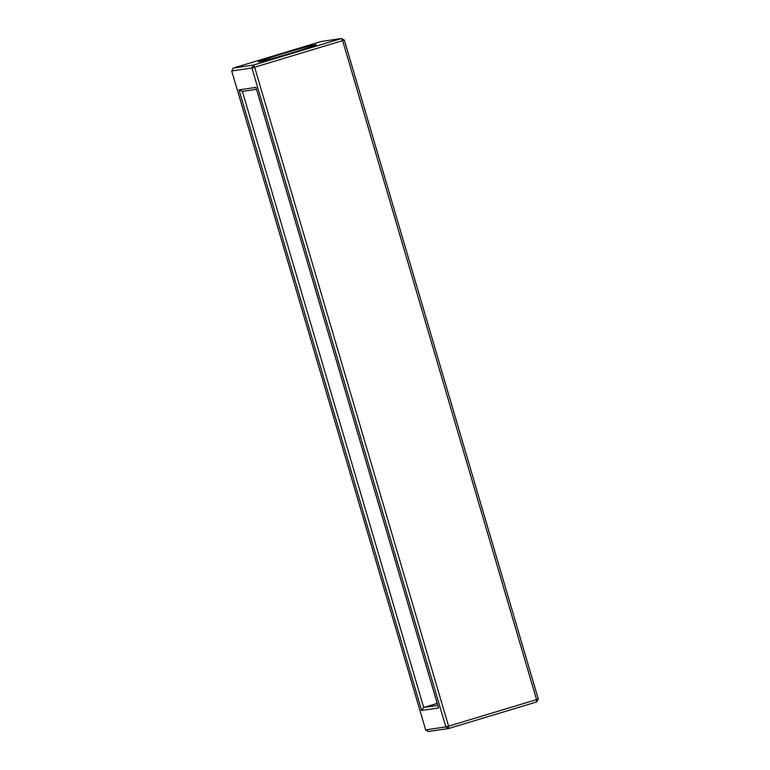 <?xml version="1.0" encoding="UTF-8"?>
<svg xmlns="http://www.w3.org/2000/svg" width="770" height="770" viewBox="0 0 770 770"><rect width="100%" height="100%" fill="white"/><g stroke="black" fill="none" stroke-linecap="round" stroke-linejoin="round"><path stroke-width="1.16" d="M425.656 729.893L231.731 70.994L251.915 67.991L445.849 726.89L425.656 729.893L428.543 731.5L448.737 728.497L536.719 701.951L538.269 699.006L536.565 699.603L536.719 701.951M231.731 70.994L233.281 68.049L321.263 41.503L341.457 38.5L342.631 40.695L536.565 699.603L448.573 726.149L448.737 728.497L445.849 726.89L448.573 726.149L254.649 67.24L344.344 40.107L538.269 699.006M438.573 707.986L421.652 710.508L238.998 89.888L255.919 87.376L438.573 707.986M233.281 68.049L253.465 65.046L341.457 38.5L344.344 40.107M280.925 54.237A30.049 0.924 163.6 0 1 316.191 44.824A30.049 0.924 163.6 0 1 287.624 54.16A30.049 0.924 163.6 0 1 258.566 61.783A30.049 0.924 163.6 0 1 280.925 54.237M251.915 67.991L253.465 65.046L254.649 67.24L251.915 67.991M421.652 710.508L423.712 707.486L242.396 91.418L256.497 89.33M437.812 705.387L423.712 707.486L437.225 703.405M238.998 89.888L242.396 91.418"/></g></svg>
